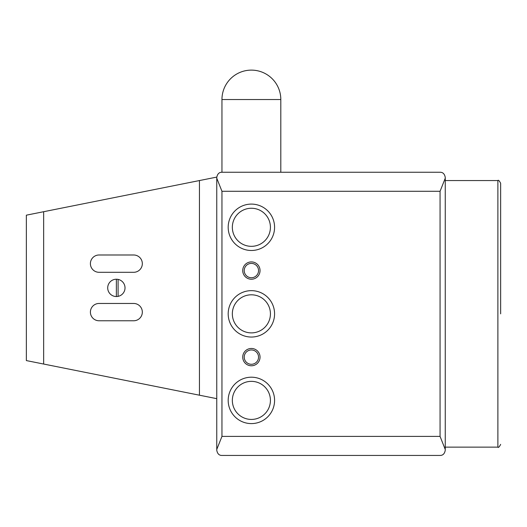<?xml version="1.0" encoding="UTF-8"?>
<svg xmlns="http://www.w3.org/2000/svg" width="527" height="527" viewBox="0 0 527 527"><rect width="100%" height="100%" fill="white"/><g stroke="black" fill="none" stroke-linecap="round" stroke-linejoin="round"><path stroke-width="0.79" d="M118.094 296.358L118.094 279.402M116.362 296.536A8.656 8.656 0 0 1 108.865 283.552A8.656 8.656 0 0 1 123.858 283.552A8.656 8.656 0 0 1 116.362 296.536L116.362 279.224M216.762 450.249L216.762 449.472L216.762 450.249C217.42 453.76 219.146 455.493 221.953 455.44L440.065 455.44C442.897 455.46 444.623 453.727 445.256 450.249L445.256 449.472L445.256 450.249M216.762 178.218L216.762 449.472L221.953 436.402L440.065 436.402L445.256 449.472L445.256 178.218L440.065 191.288L221.953 191.288L216.762 178.218L216.762 177.092L26.35 215.174L26.35 360.58L216.762 398.662M445.256 177.441L445.256 178.218L445.256 177.441C444.623 173.963 442.897 172.23 440.065 172.25L221.953 172.25C219.146 172.197 217.42 173.93 216.762 177.441M242.73 270.568A8.656 8.656 0 0 1 255.714 263.072A8.656 8.656 0 0 1 255.714 278.065A8.656 8.656 0 0 1 242.73 270.568M228.184 227.295A23.195 23.195 0 0 1 262.98 207.203A23.195 23.195 0 0 1 262.98 247.38A23.195 23.195 0 0 1 228.184 227.295M228.184 400.395A23.195 23.195 0 0 1 262.98 380.31A23.195 23.195 0 0 1 262.98 420.487A23.195 23.195 0 0 1 228.184 400.395M228.184 313.848A23.195 23.195 0 0 1 262.98 293.756A23.195 23.195 0 0 1 262.98 333.934A23.195 23.195 0 0 1 228.184 313.848M242.73 357.122A8.656 8.656 0 0 1 255.714 349.625A8.656 8.656 0 0 1 255.714 364.618A8.656 8.656 0 0 1 242.73 357.122M500.65 313.848L500.65 183.324L500.65 313.848M244.225 357.122A7.154 7.154 0 0 0 254.963 363.32A7.154 7.154 0 0 0 254.963 350.923A7.154 7.154 0 0 0 244.225 357.122M244.225 270.568A7.154 7.154 0 0 0 254.963 276.767A7.154 7.154 0 0 0 254.963 264.37A7.154 7.154 0 0 0 244.225 270.568M232.341 227.295A19.044 19.044 0 0 0 260.905 243.784A19.044 19.044 0 0 0 260.905 210.807A19.044 19.044 0 0 0 232.341 227.295M232.341 400.395A19.044 19.044 0 0 0 260.905 416.883A19.044 19.044 0 0 0 260.905 383.906A19.044 19.044 0 0 0 232.341 400.395M232.341 313.848A19.044 19.044 0 0 0 260.905 330.337A19.044 19.044 0 0 0 260.905 297.353A19.044 19.044 0 0 0 232.341 313.848M221.953 99.544L280.812 99.544A29.426 29.426 0 0 0 251.386 70.117A29.426 29.426 0 0 0 221.953 99.544L221.953 172.25M99.05 320.772A8.656 8.656 0 0 1 90.4 312.116A8.656 8.656 0 0 1 99.05 303.46L133.674 303.46A8.656 8.656 0 0 1 142.33 312.116A8.656 8.656 0 0 1 133.674 320.772L99.05 320.772M133.674 254.989A8.656 8.656 0 0 1 142.33 263.645A8.656 8.656 0 0 1 133.674 272.301L99.05 272.301A8.656 8.656 0 0 1 90.4 263.645A8.656 8.656 0 0 1 99.05 254.989L133.674 254.989M221.953 436.402L221.953 191.288M440.065 436.402L440.065 191.288M445.256 447.133L497.883 447.133L497.883 180.557C498.351 179.753 499.28 180.675 500.65 183.324M43.662 364.045L43.662 211.716M199.45 180.557L199.45 395.204M445.256 180.557L497.883 180.557M497.883 447.133C498.351 447.937 499.28 447.015 500.65 444.366M280.812 99.544L280.812 172.25"/></g></svg>
